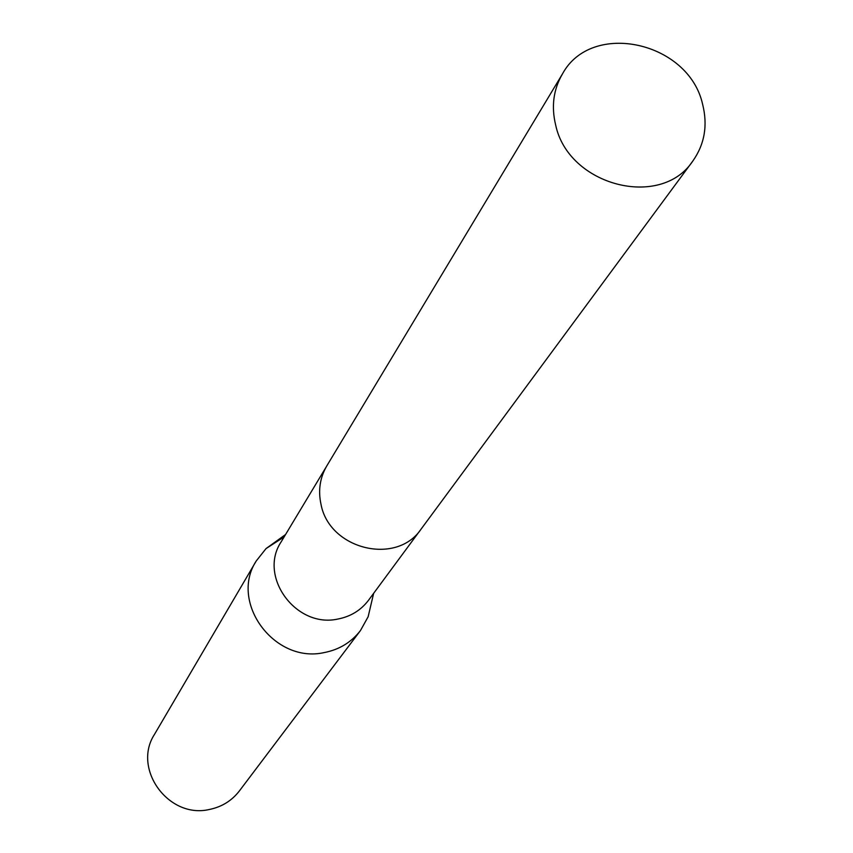 <?xml version="1.0" encoding="UTF-8"?>
<svg xmlns="http://www.w3.org/2000/svg" width="853" height="853" viewBox="0 0 853 853"><rect width="100%" height="100%" fill="white"/><g stroke="black" fill="none" stroke-linecap="round" stroke-linejoin="round"><path stroke-width="1.28" d="M326.049 467.177L281.149 541.879C257.958 576.425 296.012 628.49 337.863 619.043C350.668 616.58 360.894 610.3 368.549 600.224L420.326 530.108M284.124 536.921L266.061 548.575L256.263 560.933C229.105 602.346 274.485 663.911 324.215 652.577C339.27 649.645 351.361 642.288 360.488 630.516L368.144 616.73L371.716 601.525M256.263 560.933L154.521 734.326C131.991 768.809 168.627 819.189 209.433 809.465C221.791 806.927 231.771 800.764 239.362 790.966L360.488 630.516M702.595 104.194C688.648 41.498 591.396 20.109 562.426 73.987C553.416 89.49 551.166 106.54 555.687 125.124C568.471 185.783 660.862 209.625 692.817 161.036C704.653 144.221 707.905 125.274 702.595 104.194M562.426 73.987L326.816 465.866C319.939 477.68 317.998 490.518 321.016 504.379C329.397 549.577 396.73 565.859 421.243 528.903L692.817 161.036M285.563 534.532L266.061 548.575M373.646 593.336L368.144 616.73"/></g></svg>
